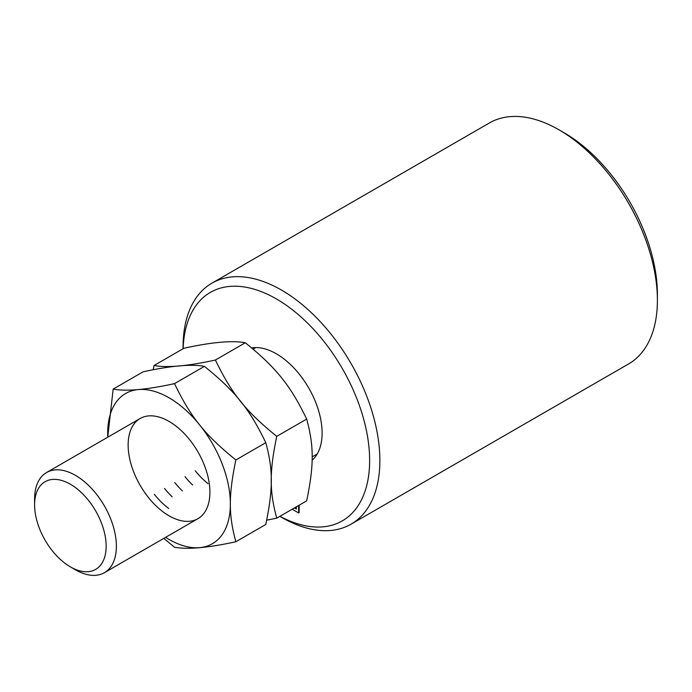 <?xml version="1.0" encoding="UTF-8"?>
<svg xmlns="http://www.w3.org/2000/svg" width="692" height="692" viewBox="0 0 692 692"><rect width="100%" height="100%" fill="white"/><g stroke="black" fill="none" stroke-linecap="round" stroke-linejoin="round"><path stroke-width="1.04" d="M106.153 546.213A50.602 29.211 60 0 1 70.376 566.869A50.602 29.211 60 0 1 34.6 504.901A50.602 29.211 60 0 1 70.376 484.236A50.602 29.211 60 0 1 106.153 546.213M70.376 566.869L75.489 569.819A57.825 33.389 -120 0 0 104.406 572.682A57.825 33.389 -120 0 0 116.377 546.213A57.825 33.389 -120 0 0 91.136 488.016A57.825 33.389 -120 0 0 46.58 472.524A57.825 33.389 -120 0 0 34.6 498.993L34.6 504.901M296.349 506.829L296.349 509.027L294.446 507.928M294.956 507.634L296.349 508.438M299.143 505.221L299.143 512.677L298.633 512.971L298.633 505.515M292.171 509.243L298.633 512.971M279.923 516.318A131.921 76.163 -120 0 0 369.64 460.483A131.921 76.163 -120 0 0 278.141 299.965A131.921 76.163 -120 0 0 183.146 348.707M312.101 460.232A64.693 37.351 -120 0 0 322.109 433.045A64.693 37.351 -120 0 0 298.313 372.962A64.693 37.351 -120 0 0 251.68 347.903M279.853 516.353L281.471 517.287A139.144 80.333 -120 0 0 351.043 524.181L628.578 363.949A139.144 80.333 -120 0 0 657.4 300.25A139.144 80.333 -120 0 0 559.015 129.837A139.144 80.333 -120 0 0 489.434 122.942L211.899 283.175A139.144 80.333 -120 0 0 183.077 346.874L183.077 348.742M657.4 300.25L657.4 294.351A131.921 76.163 -120 0 0 564.118 132.786L559.015 129.837M351.043 524.181A139.144 80.333 -120 0 0 379.865 460.483A139.144 80.333 -120 0 0 319.124 320.457A139.144 80.333 -120 0 0 211.899 283.175M266.688 520.176L276.757 518.144L306.668 500.878C314.047 465.335 314.047 446.089 306.668 419.075L276.757 436.341C245.911 411.42 231.483 393.471 215.402 360.022L245.314 342.756C276.16 367.677 290.588 385.626 306.668 419.075M276.757 518.144C269.37 491.13 269.37 471.883 276.757 436.341M215.402 360.022C187.567 366.111 167.118 367.936 154.056 365.506L183.968 348.232C211.795 342.142 232.244 340.317 245.314 342.756M154.056 365.506L153.14 369.805M148.581 497.686A57.825 33.389 60 0 1 133.617 424.551A57.825 33.389 60 0 1 189.47 439.515A57.825 33.389 60 0 1 204.434 512.651A57.825 33.389 60 0 1 148.581 497.686M163.805 538.385L174.514 547.234C187.584 549.664 208.032 547.839 235.86 541.75L265.78 524.484C273.158 488.941 273.158 469.695 265.78 442.681L235.86 459.955C205.022 435.026 190.585 417.077 174.514 383.627L204.425 366.362C235.271 391.283 249.7 409.232 265.78 442.681M235.86 541.75C228.481 514.736 228.481 495.489 235.86 459.955M174.514 383.627C146.678 389.717 126.229 391.542 113.159 389.112L143.071 371.838C170.907 365.748 191.355 363.923 204.425 366.362M113.159 389.112L107.744 437.206M165.613 537.347A86.742 50.084 -120 0 0 227.806 522.763A86.742 50.084 -120 0 0 199.694 424.974A86.742 50.084 -120 0 0 136.895 389.726A86.742 50.084 -120 0 0 107.788 437.188M195.222 470.759A57.825 33.389 -120 0 0 208.032 483.656M154.333 494.365A57.825 33.389 -120 0 0 168.77 508.516M164.549 488.466A57.825 33.389 -120 0 0 172.187 496.821M174.773 482.566A57.825 33.389 -120 0 0 182.411 490.922M184.998 476.658A57.825 33.389 -120 0 0 192.635 485.023M140.113 418.522L46.58 472.524M197.938 518.68L104.406 572.682M255.763 347.574L253.108 349.105M317.204 453.995L312.144 456.919"/></g></svg>

